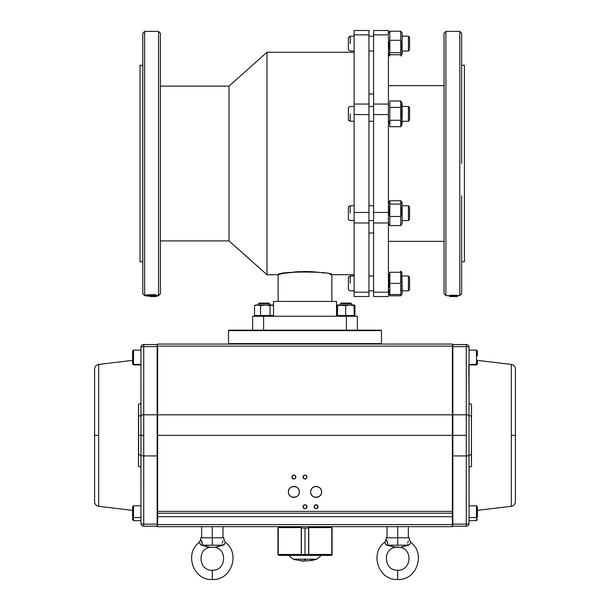 <?xml version="1.0" encoding="UTF-8"?>
<svg xmlns="http://www.w3.org/2000/svg" width="610" height="610" viewBox="0 0 610 610"><rect width="100%" height="100%" fill="white"/><g stroke="black" fill="none" stroke-linecap="round" stroke-linejoin="round"><path stroke-width="0.91" d="M303.597 271.45L305 271.442C288.675 272.556 279.708 273.654 278.122 274.736C279.708 273.654 288.675 272.556 305 271.442L320.738 272.579M329.827 274.256L331.878 274.736C333.601 271.175 276.414 271.16 278.122 274.736L278.122 301.431M323.994 273.097L322.69 272.883M319.983 272.472L310.322 271.572M299.815 271.564L289.277 272.579M287.279 272.883L285.998 273.097M280.158 274.264L278.122 274.736L266.997 274.736L266.997 163.51L266.997 274.736L228.994 240.904L228.994 86.117L228.994 240.904L160.407 240.904M160.407 86.117L228.994 86.117L266.997 52.285L266.997 163.51L266.997 52.285L354.128 52.285M388.417 220.584L388.417 50.996M368.958 220.584L373.587 220.584L373.587 292.159L388.417 292.159L388.417 296.521L373.587 296.521L373.587 292.159L373.587 296.521L388.417 296.521L373.587 296.521L388.417 296.521L388.417 275.979M388.417 103.425L388.417 36.203M373.587 222.963L373.587 212.44L373.587 222.963L388.417 222.963L373.587 222.963L373.587 292.159L388.417 292.159L388.417 222.963L388.417 290.81M388.417 34.861L388.417 30.5L373.587 30.5L388.417 30.5L373.587 30.5L373.587 34.861L373.587 30.5L388.417 30.5L388.417 34.861L373.587 34.861L373.587 104.058L373.587 34.861L388.417 34.861M160.407 206.073C160.407 192.928 160.407 192.928 160.407 206.073C160.407 219.219 160.407 219.219 160.407 206.073M158.554 295.591L160.407 293.738L160.407 120.948M160.407 110.746L160.407 93.993M444.034 120.948C444.034 134.093 444.034 134.093 444.034 120.948C444.034 107.795 444.034 107.795 444.034 120.948M445.887 31.43L444.034 33.283L444.034 293.738L445.887 295.591M461.648 120.948C461.648 134.093 461.648 134.093 461.648 120.948C461.648 107.795 461.648 107.795 461.648 120.948M459.795 295.591L461.648 293.738L461.648 195.879M461.648 206.073L461.648 233.028M142.793 206.073C142.793 219.219 142.793 219.219 142.793 206.073M144.646 31.43L142.793 33.283L142.793 293.738L142.793 131.142M142.793 120.948L142.793 70.79M142.793 70.943L142.793 93.993M354.128 113.849L354.128 296.521L368.958 296.521L354.128 296.521L368.958 296.521L354.128 296.521L354.128 292.159L368.958 292.159L368.958 296.521L368.958 222.963L368.958 292.159L354.128 292.159L354.128 222.963L368.958 222.963L354.128 222.963L354.128 212.44L368.958 212.44L368.958 222.963L368.958 104.058L368.958 212.44L354.128 212.44L354.128 114.581L368.958 114.581L354.128 114.581L354.128 110.73M354.128 104.058L354.128 34.861L368.958 34.861L368.958 30.5L368.958 34.861L354.128 34.861L354.128 30.5L368.958 30.5L354.128 30.5L368.958 30.5L354.128 30.5L354.128 104.058L368.958 104.058L368.958 34.861L368.958 104.058L354.128 104.058L354.128 114.581M461.648 261.759L464.423 261.759L464.423 65.262L464.423 163.51L464.423 65.262L461.648 65.262M142.793 65.262L140.01 65.262L140.01 261.759L140.01 65.262L140.01 261.759L142.793 261.759M373.587 113.849C373.587 103.692 373.587 103.692 373.587 113.849L373.587 104.058L388.417 104.058L373.587 104.058L373.587 212.44L373.587 114.581L388.417 114.581L373.587 114.581M357.368 316.262L252.631 316.262L252.631 330.162L252.631 316.262L252.631 330.162L252.631 316.262L346.396 316.262L346.396 330.162L346.396 316.262L357.368 316.262L357.368 330.162L357.368 316.262M354.128 274.736L331.878 274.736L331.878 301.431M294.744 271.923L297.1 271.732M308.568 271.496L317.574 272.167M336.514 316.262L336.514 301.431L273.486 301.431L273.486 305.64M273.486 316.262L273.486 315.576M461.648 163.51L461.648 33.283L459.795 31.43M142.793 163.51L142.793 293.738L144.646 295.591M160.407 163.51L160.407 33.283L158.554 31.43M388.417 222.963L388.417 212.44L373.587 212.44L388.417 212.44L388.417 104.058M263.604 330.162L263.604 316.262L263.604 330.162M388.417 121.268L388.417 106.437M305 301.431L273.486 301.431L305 301.431M409.554 289.674L409.554 277.123L409.554 289.674L408.418 290.81L408.418 275.979L408.418 290.81L402.135 290.81M402.135 50.996L402.135 33.192L402.135 36.203L408.418 36.203L409.554 37.347L409.554 49.898L408.418 51.034L408.418 36.203L408.418 51.034L402.135 51.034L402.135 54.046L402.135 51.034M402.135 106.437L408.418 106.437L409.554 107.574L409.554 113.849C409.554 121.947 409.554 121.947 409.554 113.849C409.554 105.759 409.554 105.759 409.554 113.849L409.554 120.124L408.418 121.268L408.418 106.437L408.418 121.268L402.135 121.268M402.135 205.753L408.418 205.753L409.554 206.889L409.554 219.447L408.418 220.584L408.418 205.753L408.418 220.584L402.135 220.584L402.135 205.799M350.231 43.623L350.231 36.203L350.231 43.623M350.231 283.398L350.231 275.979L350.231 283.398M350.231 213.172L350.231 205.753L350.231 213.172M350.231 113.849L350.231 121.268L350.231 113.849M368.958 114.581L368.958 104.058M401.624 279.685L400.747 283.398L400.747 294.523L401.738 294.523L402.135 293.822L402.135 283.398C402.135 296.841 402.135 296.841 402.135 283.398C402.135 269.948 402.135 269.948 402.135 283.398L401.738 272.273L389.813 272.273L389.813 283.398L400.747 283.398L400.747 272.273L400.747 283.398L389.813 283.398L389.813 294.523L400.747 294.523L389.813 294.523M402.135 103.425L402.135 124.28L402.135 103.425L400.747 101.008L389.813 101.008L400.747 101.008L400.747 107.429L400.747 101.008M400.747 200.766L401.51 201.651L400.747 204.083L401.51 213.172L400.747 216.489L400.747 225.578L389.813 225.578L389.813 216.489L389.813 225.578L400.747 225.578L400.747 216.489L389.813 216.489L400.747 216.489L400.747 200.766L389.813 200.766L389.813 204.083L400.747 204.083L389.813 204.083L389.813 216.489L389.05 213.172L389.813 204.083L389.05 201.651L389.813 200.766M388.822 32.498L389.813 31.217L389.813 40.298L400.747 40.298L400.747 31.217L389.813 31.217L400.747 31.217L400.747 40.298L389.813 40.298L389.813 52.704L400.747 52.704L400.747 40.298L401.51 43.623L400.747 52.704L401.51 55.136L400.747 56.029L401.51 53.596M401.738 32.498L400.747 31.217M388.822 123.479L389.813 120.269L389.813 126.697L400.747 126.697L389.813 126.697M400.762 120.307L401.738 123.479L400.747 126.697L400.747 120.269L389.813 120.269L400.747 120.269L400.747 107.429L389.813 107.429L389.813 101.008L389.813 107.429L400.747 107.429L401.738 113.849L400.747 120.269L400.747 126.697L402.135 124.28M389.05 293.372L388.875 290.223M400.747 295.804L389.813 295.804L400.747 295.804L401.685 294.523L400.747 295.804M401.723 104.546L401.502 105.728M401.494 105.751L400.747 107.429M389.813 54.747L389.348 53.177L389.813 54.747L400.747 54.747L401.205 53.177M389.348 281.828L388.875 287.691M389.058 280.463L388.936 279.685M388.822 277.832L389.813 272.273M389.348 292.945L389.813 295.804M389.813 107.429L389.813 120.269M400.747 294.523L400.747 283.398L401.502 280.47M389.05 283.398L388.875 279.106M348.379 113.849C348.379 121.947 348.379 121.947 348.379 113.849C348.379 105.751 348.379 105.751 348.379 113.849M348.379 289.674L348.379 277.115L348.379 289.674L350.231 290.81L354.128 290.81M348.379 48.06L348.379 39.185M348.379 217.61L348.379 208.727M409.554 39.185L409.554 48.06M409.554 208.727L409.554 217.61M388.417 223.595L389.813 225.578M389.05 53.596L389.813 56.029L389.05 55.136L389.813 52.704L389.05 43.623L389.813 40.298L389.813 31.217M401.609 111.607L401.502 110.822M401.616 290.81L401.677 290.307M401.723 289.514L401.738 288.965M401.609 287.005L401.51 286.372M401.494 286.296L401.327 285.465M401.738 277.809L401.578 275.69M400.747 225.578L402.135 223.595L402.135 202.741L401.51 201.651M401.738 54.747L402.135 54.046L402.135 33.192M401.51 271.885L400.747 270.992L401.212 272.273M354.128 205.753L350.231 205.753L348.379 206.889L348.379 219.447L350.231 220.584L354.128 220.584M348.379 37.347L350.231 36.203L348.379 37.347L348.379 49.898L350.231 51.034L354.128 51.034M354.128 106.437L350.231 106.437L348.379 107.574L348.379 120.132L350.231 121.268L354.128 121.268M453.535 296.445L453.535 295.522L449.631 295.392L453.535 295.209L457.431 295.392L457.431 296.315L449.631 296.315L457.431 296.315M452.323 295.514L451.88 295.484M450.767 295.446L449.86 295.446M450.119 295.469L450.805 295.499M450.149 295.301L450.66 295.339M449.631 295.637L445.887 295.637L445.887 31.377L459.795 31.377L459.795 295.637L457.431 295.637M451.812 296.239L451.812 295.316L450.584 295.171L450.584 296.094L450.584 295.171M453.055 295.972L453.055 295.049M457.241 296.368L455.525 296.559L457.241 296.521M449.822 296.513L453.352 296.559M457.241 296.506L455.525 296.216M455.525 295.637L455.525 296.567L449.631 296.506L455.525 296.437M449.631 296.506L449.631 295.575M453.535 296.14L453.535 295.209M455.395 296.208L450.393 296.315L455.395 296.208M449.631 296.315L449.631 295.392M453.535 295.263L450.393 295.392L453.535 295.492M154.33 295.347L152.187 295.377M155.756 295.339L154.513 295.4M154.376 295.232L155.779 295.087M150.845 295.27L152.172 295.255M154.33 295.575L155.748 295.614M155.763 295.507L154.33 295.514M154.826 295.614L154.33 295.614M145.79 295.637L144.646 295.637L144.646 31.377L158.554 31.377L158.554 295.637L154.803 295.461M154.177 295.209L155.741 294.76L150.357 294.653L154.33 294.912L150.373 295.164L154.33 295.209M150.212 294.844L145.79 294.988L145.79 295.911L151.402 296.292L147.597 295.941L150.212 295.568L145.79 295.911M152.538 295.614L152.843 296.544L154.238 296.544L154.238 295.614L155.253 295.667M150.357 295.537L150.365 296.536L150.35 295.621L150.365 296.536L152.538 296.536M154.017 296.315L150.357 296.46M153.941 296.506L153.529 296.445L153.941 296.506M154.238 296.544L155.756 296.468L154.017 296.368M155.253 295.614L155.253 296.536L155.253 295.614M150.212 294.653L150.212 295.568M148.436 294.615L148.436 295.537M148.413 295.209L148.413 296.132M150.434 295.232L150.434 296.163L150.434 295.232M155.756 296.338L150.601 296.163L155.756 296.338M150.601 295.24L150.601 296.163L150.601 295.24M151.57 295.37L151.57 296.292M154.33 295.392L154.33 296.323M155.741 295.675L150.357 295.575L154.33 295.835L150.373 296.086L155.741 295.675M154.33 294.912L154.33 295.835M154.33 295.019L154.33 295.941M154.345 296.551L150.35 296.544L154.338 296.567M155.763 296.567L154.002 296.567M155.733 296.49L154.833 296.544M150.334 295.583L150.334 296.513M155.786 295.209L155.786 296.132L157.738 296.109L155.763 296.308M156.053 295.209L156.053 296.132M154.391 295.354L154.391 296.277L154.391 295.354M156.312 295.164L156.312 296.086L157.738 295.949L157.738 295.026M285.533 526.666L324.467 526.666L285.533 526.666M344.025 526.666L269.872 526.666L344.025 526.666M452.376 414.808L157.624 414.808L157.624 435.365L452.376 435.365L452.376 346.137L157.624 346.137L157.624 344.07L452.376 344.07L452.376 346.137L452.376 344.07L157.624 344.07L157.624 414.808L157.624 346.137L452.376 346.137L452.376 414.808L157.624 414.808L157.624 511.371L157.624 435.365L452.376 435.365L452.376 511.371L157.624 511.371L157.624 526.666L452.376 526.666L408.349 526.666L408.349 537.791M222.97 526.666L265.975 526.666L222.97 526.666L222.97 537.791M314.31 506.025A1.944 1.944 0 0 0 314.173 506.742A1.944 1.944 0 0 1 316.125 504.79A1.944 1.944 0 0 1 318.069 506.742C316.773 504.226 315.477 504.226 314.173 506.742C315.477 509.251 316.773 509.251 318.069 506.742A1.944 1.944 0 0 0 317.52 505.385M303.193 506.025A1.944 1.944 0 0 0 303.056 506.742A1.944 1.944 0 0 1 305 504.79A1.944 1.944 0 0 1 306.944 506.742C305.648 504.226 304.352 504.226 303.056 506.742C304.352 509.251 305.648 509.251 306.944 506.742A1.944 1.944 0 0 0 306.815 506.025M303.193 476.364A1.944 1.944 0 0 0 303.056 477.081A1.944 1.944 0 0 1 305 475.129A1.944 1.944 0 0 1 306.944 477.081C305.648 474.565 304.352 474.565 303.056 477.081C304.352 479.59 305.648 479.59 306.944 477.081A1.944 1.944 0 0 0 306.815 476.364M292.503 475.701A1.944 1.944 0 0 0 291.931 477.081A1.944 1.944 0 0 1 293.875 475.129A1.944 1.944 0 0 1 295.827 477.081C294.523 474.565 293.227 474.565 291.931 477.081C293.227 479.59 294.523 479.59 295.827 477.081A1.944 1.944 0 0 0 295.27 475.724M321.211 493.925A5.467 5.467 0 0 0 321.592 491.912C321.897 484.858 310.353 484.858 310.658 491.912C310.353 498.957 321.897 498.957 321.592 491.912A5.467 5.467 0 0 1 316.125 497.379A5.467 5.467 0 0 1 310.658 491.912A5.467 5.467 0 0 0 310.726 492.788M298.961 493.925A5.467 5.467 0 0 0 299.342 491.912C299.647 484.858 288.103 484.858 288.408 491.912C288.103 498.957 299.647 498.957 299.342 491.912A5.467 5.467 0 0 1 293.875 497.379A5.467 5.467 0 0 1 288.408 491.912A5.467 5.467 0 0 0 288.477 492.788M157.624 513.223L452.376 513.223L452.376 516.678L157.624 516.678L452.376 516.678L452.376 524.592L157.624 524.592L157.624 513.223L452.376 513.223L157.624 513.223L157.624 511.371L157.624 513.223C157.624 518.309 157.624 518.309 157.624 513.223L452.376 513.223L452.376 511.371L452.376 526.666L408.349 526.666M452.376 435.365L452.376 511.371L157.624 511.371M157.624 524.592L157.624 526.666L452.376 526.666L452.376 524.592L157.624 524.592M452.376 513.223L452.376 511.371M310.742 492.865A5.467 5.467 0 0 0 311.535 494.885M311.542 494.901A5.467 5.467 0 0 0 312.167 495.686M312.259 495.778A5.467 5.467 0 0 0 313.037 496.426M313.128 496.487A5.467 5.467 0 0 0 314.005 496.952M314.112 496.99A5.467 5.467 0 0 0 315.034 497.264M315.126 497.287A5.467 5.467 0 0 0 315.95 497.371M316.125 497.379A5.467 5.467 0 0 0 317.017 497.303M317.078 497.295A5.467 5.467 0 0 0 319.899 495.861M319.991 495.778A5.467 5.467 0 0 0 320.639 494.992M320.7 494.901A5.467 5.467 0 0 0 321.165 494.031M310.742 490.913A5.467 5.467 0 0 0 310.658 491.912A5.467 5.467 0 0 1 316.125 486.437A5.467 5.467 0 0 1 321.592 491.912A5.467 5.467 0 0 0 321.523 491.027M321.508 490.951A5.467 5.467 0 0 0 320.715 488.938M320.7 488.915A5.467 5.467 0 0 0 320.075 488.13M319.991 488.038A5.467 5.467 0 0 0 319.205 487.39M319.114 487.329A5.467 5.467 0 0 0 318.245 486.864M318.138 486.826A5.467 5.467 0 0 0 317.208 486.551M317.116 486.528A5.467 5.467 0 0 0 316.3 486.445M316.125 486.437A5.467 5.467 0 0 0 315.233 486.513M315.172 486.521A5.467 5.467 0 0 0 313.151 487.321M313.128 487.329A5.467 5.467 0 0 0 312.343 487.954M312.259 488.038A5.467 5.467 0 0 0 311.603 488.824M311.542 488.915A5.467 5.467 0 0 0 311.085 489.792M311.039 489.899A5.467 5.467 0 0 0 310.764 490.821M288.492 492.865A5.467 5.467 0 0 0 289.925 495.686M290.009 495.778A5.467 5.467 0 0 0 290.795 496.426M290.886 496.487A5.467 5.467 0 0 0 291.755 496.952M291.862 496.99A5.467 5.467 0 0 0 292.792 497.264M292.884 497.287A5.467 5.467 0 0 0 293.7 497.371M293.875 497.379A5.467 5.467 0 0 0 294.767 497.303M294.828 497.295A5.467 5.467 0 0 0 296.849 496.494M296.872 496.487A5.467 5.467 0 0 0 297.657 495.861M297.741 495.778A5.467 5.467 0 0 0 298.397 494.992M298.458 494.901A5.467 5.467 0 0 0 298.915 494.031M288.5 490.913A5.467 5.467 0 0 0 288.408 491.912A5.467 5.467 0 0 1 293.875 486.437A5.467 5.467 0 0 1 299.342 491.912A5.467 5.467 0 0 0 299.274 491.027M299.258 490.951A5.467 5.467 0 0 0 298.465 488.938M298.458 488.915A5.467 5.467 0 0 0 297.832 488.13M297.741 488.038A5.467 5.467 0 0 0 296.963 487.39M296.872 487.329A5.467 5.467 0 0 0 295.995 486.864M295.888 486.826A5.467 5.467 0 0 0 294.965 486.551M294.874 486.528A5.467 5.467 0 0 0 294.05 486.445M293.875 486.437A5.467 5.467 0 0 0 292.983 486.513M292.922 486.521A5.467 5.467 0 0 0 290.101 487.954M290.009 488.038A5.467 5.467 0 0 0 289.361 488.824M289.3 488.915A5.467 5.467 0 0 0 288.835 489.792M288.789 489.899A5.467 5.467 0 0 0 288.515 490.821M295.255 475.701A1.944 1.944 0 0 0 294.63 475.281M294.592 475.266A1.944 1.944 0 0 0 293.906 475.129M293.875 475.129A1.944 1.944 0 0 0 293.166 475.266M293.158 475.266A1.944 1.944 0 0 0 292.518 475.686M306.807 476.364A1.944 1.944 0 0 0 306.395 475.724M306.38 475.701A1.944 1.944 0 0 0 305.747 475.281M305.717 475.266A1.944 1.944 0 0 0 305.031 475.129M305 475.129A1.944 1.944 0 0 0 303.2 476.326M306.807 506.025A1.944 1.944 0 0 0 306.395 505.385M306.38 505.362A1.944 1.944 0 0 0 305.747 504.943M305.717 504.928A1.944 1.944 0 0 0 305.031 504.79M305 504.79A1.944 1.944 0 0 0 303.2 505.987M317.497 505.362A1.944 1.944 0 0 0 316.155 504.79M316.125 504.79A1.944 1.944 0 0 0 314.325 505.987M305 479.025A1.944 1.944 0 0 0 306.944 477.081A1.944 1.944 0 0 1 305 479.025A1.944 1.944 0 0 1 303.056 477.081A1.944 1.944 0 0 0 303.185 477.79M303.193 477.798A1.944 1.944 0 0 0 303.605 478.438M303.62 478.453A1.944 1.944 0 0 0 304.253 478.873M304.283 478.888A1.944 1.944 0 0 0 304.969 479.025M317.497 508.115A1.944 1.944 0 0 0 318.069 506.742A1.944 1.944 0 0 1 316.125 508.687A1.944 1.944 0 0 1 314.173 506.742A1.944 1.944 0 0 0 314.729 508.099M314.745 508.115A1.944 1.944 0 0 0 315.37 508.534M315.408 508.549A1.944 1.944 0 0 0 316.094 508.687M316.125 508.687A1.944 1.944 0 0 0 316.834 508.549M316.842 508.549A1.944 1.944 0 0 0 317.482 508.13M305 508.687A1.944 1.944 0 0 0 306.944 506.742A1.944 1.944 0 0 1 305 508.687A1.944 1.944 0 0 1 303.056 506.742A1.944 1.944 0 0 0 303.185 507.451M303.193 507.459A1.944 1.944 0 0 0 303.605 508.099M303.62 508.115A1.944 1.944 0 0 0 304.253 508.534M304.283 508.549A1.944 1.944 0 0 0 304.969 508.687M293.875 479.025A1.944 1.944 0 0 0 295.827 477.081A1.944 1.944 0 0 1 293.875 479.025A1.944 1.944 0 0 1 291.931 477.081A1.944 1.944 0 0 0 292.48 478.438M292.503 478.453A1.944 1.944 0 0 0 293.845 479.025M511.325 506.3C513.841 505.797 515.198 504.264 515.404 501.702L515.404 435.365L515.404 501.702L515.404 435.365L511.325 435.365L511.325 506.3L477.401 510.372L511.325 506.3L511.325 364.437L477.401 360.365L511.325 364.437L511.325 435.365L515.404 435.365L515.404 369.035C515.198 366.473 513.841 364.94 511.325 364.437M469.059 349.355L469.059 403.004A2.783 1.144 180 0 0 471.507 404.148A2.783 1.144 -0 0 1 469.059 403.004L469.059 347.311A2.783 0.709 180 0 0 466.276 346.602L466.276 414.815L452.841 414.815L452.841 346.602L466.276 346.602L466.276 414.815A2.783 0.709 -0 0 1 469.006 415.387A2.783 0.709 180 0 0 471.4 415.959L471.507 466.589A2.783 1.144 0 0 0 469.059 467.733L469.059 505.812L469.059 503.395L469.059 505.812L476.479 505.812L476.479 517.516L469.059 517.516L476.479 517.516L476.479 505.812L477.401 506.742L477.401 516.983A0.93 0.534 180 0 1 476.479 517.516L476.479 520.643L476.479 517.516A0.93 0.534 -0 0 0 477.401 516.983L477.401 509.472M469.059 513.223L469.059 505.812M469.059 520.643L476.479 520.643L477.401 519.712L476.479 520.643M469.059 467.733L469.006 415.387A2.783 0.709 180 0 0 466.276 414.815L466.276 455.922A2.783 0.709 -0 0 0 469.006 455.35L469.059 523.426A2.783 0.709 180 0 1 466.276 524.135L466.276 526.201A2.783 2.783 0 0 0 469.059 523.426L469.059 467.733A2.783 1.144 180 0 1 471.507 466.589L471.4 454.778A2.783 0.709 0 0 0 469.006 455.35A2.783 0.709 180 0 1 466.276 455.922L466.276 524.135L452.841 524.135L452.841 455.922L466.276 455.922L466.276 524.135A2.783 0.709 0 0 0 469.059 523.426L469.059 523.426A2.783 2.783 0 0 1 466.276 526.201L452.841 526.201A0.465 0.465 0 0 1 452.376 525.744A0.465 0.465 0 0 0 452.841 526.201L466.276 526.201L466.276 524.135L452.841 524.135L452.841 455.922L466.276 455.922L466.276 414.815L452.841 414.815L452.841 435.365L466.276 435.365L452.841 435.365L452.841 455.922L452.376 455.8L452.841 455.922L452.841 346.602L452.376 346.716M468.785 365.39L469.059 403.004L469.059 347.311A2.783 2.783 0 0 0 466.276 344.536L452.841 344.536A0.465 0.465 0 0 0 452.376 344.993A0.465 0.465 0 0 1 452.841 344.536L452.841 346.602L466.276 346.602L466.276 344.536A2.783 2.783 0 0 1 469.059 347.311A2.783 2.783 0 0 0 466.276 344.536L452.841 344.536M471.507 404.148L471.4 454.778A2.783 0.709 180 0 0 469.006 455.35L469.059 364.925L476.479 364.925L476.479 364.383L469.059 364.383L476.479 364.383L476.479 350.094L476.479 364.383A0.93 0.862 -0 0 0 477.401 363.529L477.401 360.152M452.376 414.937L452.841 414.815L452.376 414.937M452.376 524.02L452.841 524.135L452.841 526.201M469.059 403.004L469.006 415.387L469.059 403.004M471.4 415.959A2.783 0.709 -0 0 1 469.006 415.387M469.059 523.426A2.783 2.783 180 0 1 466.475 526.194M466.276 344.536L466.276 346.602A2.783 0.709 -0 0 1 469.059 347.311A2.783 2.783 0 0 0 466.673 344.558M98.675 364.437L98.675 506.3L132.599 510.372L98.675 506.3L98.675 364.437L132.599 360.365L98.675 364.437C96.159 364.94 94.802 366.473 94.596 369.035L94.596 435.365L94.596 369.035M138.554 460.771L138.493 466.589A2.783 1.144 180 0 1 140.94 467.733A2.783 1.144 0 0 0 138.493 466.589L138.493 404.148A2.783 1.144 180 0 0 140.94 403.004L140.94 364.925L140.94 403.004A2.783 1.144 -0 0 1 138.493 404.148L138.6 415.959A2.783 0.709 180 0 0 140.994 415.387A2.783 0.709 -0 0 1 143.724 414.815L143.724 346.602L157.159 346.602L157.159 414.815L143.724 414.815L143.724 455.922L157.159 455.922L157.159 524.135L143.724 524.135L143.724 455.922L157.159 455.922L157.159 414.815L143.724 414.815L143.724 346.602A2.783 0.709 180 0 0 140.94 347.311L140.94 523.426A2.783 2.783 0 0 0 143.724 526.201L157.159 526.201L143.724 526.201A2.783 2.783 0 0 1 140.94 523.426A2.783 0.709 0 0 0 143.724 524.135L143.724 455.922A2.783 0.709 180 0 1 140.994 455.35A2.783 0.709 0 0 0 143.724 455.922L143.724 435.365L140.994 435.365L143.724 435.365L143.724 414.815A2.783 0.709 180 0 0 140.994 415.387L140.994 455.35A2.783 0.709 -0 0 0 138.6 454.778L138.6 435.365L140.994 435.365L138.6 435.365L138.6 415.959A2.783 0.709 0 0 0 140.994 415.387L140.94 347.311A2.783 2.783 0 0 1 143.724 344.536L157.159 344.536L143.724 344.536A2.783 2.783 0 0 0 140.94 347.311A2.783 2.783 -0 0 1 143.327 344.558A2.783 2.783 0 0 0 140.994 346.747M157.159 435.365L157.624 435.365M140.94 513.223L140.94 521.382L140.94 520.643L133.521 520.643L133.521 517.516L133.521 520.643L132.599 519.712L132.599 509.472M140.94 357.506L140.94 365.664L140.94 364.925L133.521 364.925L132.599 363.995L132.599 351.017L132.599 360.152M143.724 344.536L143.724 346.602L143.724 344.536L157.159 344.536A0.465 0.465 0 0 1 157.624 344.993A0.465 0.465 0 0 0 157.159 344.536L143.724 344.536A2.783 2.783 0 0 0 140.94 347.311L140.94 350.094L140.94 347.311A2.783 0.709 0 0 1 143.724 346.602L157.159 346.602L157.159 414.815L157.624 414.937M94.596 435.365L98.675 435.365L94.596 435.365L94.596 501.702L94.596 435.365M138.6 454.778A2.783 0.709 180 0 1 140.994 455.35L140.94 523.426A2.783 2.783 180 0 0 143.724 526.201L157.159 526.201A0.465 0.465 0 0 0 157.624 525.744A0.465 0.465 0 0 1 157.159 526.201L157.159 524.135L157.624 524.02M157.624 346.716L157.159 346.602L157.159 344.536A0.465 0.465 0 0 1 157.624 344.993M157.624 455.8L157.159 455.922L157.159 524.135L143.724 524.135L143.724 526.201L143.724 524.135A2.783 0.709 180 0 1 140.94 523.426A2.783 2.783 0 0 0 143.327 526.178M157.159 526.201L143.724 526.201A2.783 2.783 0 0 1 140.94 523.426M140.94 467.733L140.971 461.595M477.401 515.473L477.401 517.257M477.401 355.904L477.401 351.017L476.479 350.094L477.401 351.017M477.401 363.529A0.93 0.862 180 0 1 476.479 364.383L476.479 364.925L477.401 363.995M140.94 517.516L133.521 517.516L140.94 517.516M140.94 505.812L133.521 505.812L133.521 517.516L133.521 505.812L132.599 506.742L132.599 516.983A0.93 0.534 0 0 0 133.521 517.516A0.93 0.534 180 0 1 132.599 516.983L132.599 519.712L133.521 520.643L140.94 520.643M132.599 506.742L132.599 509.724M132.599 518.447L132.599 516.731M140.94 364.383L133.521 364.383L140.94 364.383M132.599 353.259L132.599 351.017L133.521 350.094L140.94 350.094L133.521 350.094L133.521 364.383L133.521 350.094L132.599 351.017L132.599 363.529A0.93 0.862 -0 0 0 133.521 364.383A0.93 0.862 180 0 1 132.599 363.529L132.599 363.995M132.599 361.76L132.599 363.529M132.599 354.86L132.599 355.904M201.651 526.666L201.651 537.791M216.184 547.025L224.007 544.905L225.304 542.32C240.569 553.148 231.533 580.682 212.31 579.5C231.533 580.682 240.569 553.148 225.304 542.32L223.893 539.415L223.893 537.791L212.31 537.791L212.31 526.666L212.31 545.203L221.773 545.203C224.244 537.7 224.244 537.7 221.773 545.203L202.848 545.203L212.31 545.203L212.31 537.791L200.72 537.791L200.72 539.415L202.848 545.203L200.614 544.905L201.788 545.149M387.03 526.666L387.03 537.791M401.563 547.025L409.386 544.905L410.683 542.32C425.948 553.148 416.912 580.682 397.689 579.5C416.912 580.682 425.948 553.148 410.683 542.32L409.279 539.415L409.279 537.791L397.689 537.791L397.689 526.666L397.689 545.203L407.152 545.203C409.623 537.7 409.623 537.7 407.152 545.203L388.227 545.203L397.689 545.203L397.689 537.791L386.107 537.791L386.107 539.415L388.227 545.203L385.993 544.905L384.696 542.32C369.431 553.148 378.467 580.682 397.689 579.5C378.467 580.682 369.431 553.148 384.696 542.32L385.993 544.905L395.463 547.277C382.165 549.008 384.01 571.021 397.689 570.228C411.369 571.021 413.214 549.008 399.916 547.277C413.214 549.008 411.369 571.021 397.689 570.228C384.01 571.021 382.165 549.008 395.463 547.277L388.227 545.203C385.657 537.479 385.657 537.479 388.227 545.203L388.204 545.203M386.008 544.905L387.167 545.149M387.762 545.279L388.379 545.416M390.804 546.026L391.323 546.171M391.872 546.339L392.527 546.545M392.878 546.659L393.32 546.827M393.709 546.979L401.075 547.277L407.007 545.416M402.501 546.659L401.975 546.857M397.689 579.5L397.689 570.228L397.689 579.5M408.296 541.268L408.067 541.779M407.175 545.066L407.152 545.203C409.722 537.479 409.722 537.479 407.152 545.203L409.386 544.905L407.205 544.837M387.693 542.816L387.014 541.116M401.075 547.277L394.304 547.277L391.91 546.346M403.149 546.446L402.508 546.659M408.364 541.116L407.61 543.068M410.683 542.32L409.386 544.905M387.274 545.126L387.701 545.18M387.281 541.711L387.083 541.268M386.336 539.819L386.107 539.415L384.696 542.32M385.695 543.83L385.84 544.212M202.383 545.279L203 545.416M205.425 546.026L205.944 546.171M208.33 546.979L207.148 546.545M207.499 546.659L207.941 546.827M215.696 547.277L210.084 547.277C196.786 549.008 198.631 571.021 212.31 570.228C225.99 571.021 227.835 549.008 214.537 547.277C227.835 549.008 225.99 571.021 212.31 570.228C198.631 571.021 196.786 549.008 210.084 547.277L200.614 544.905L199.317 542.32C184.052 553.148 193.088 580.682 212.31 579.5C193.088 580.682 184.052 553.148 199.317 542.32L200.614 544.905L208.925 547.277L215.696 547.277L224.007 544.905L221.773 545.203C224.343 537.479 224.343 537.479 221.773 545.203L221.796 545.066M223.992 544.905L221.605 545.416M217.77 546.446L216.596 546.857M212.31 579.5L212.31 570.228L212.31 579.5M222.917 541.268L222.688 541.779M202.314 542.816L201.635 541.116M225.304 542.32L224.007 544.905L221.827 544.837M222.985 541.116L222.231 543.068M201.895 545.126L202.322 545.18M201.902 541.711L201.704 541.268M200.957 539.819L200.72 539.415L199.317 542.32M202.848 545.203C200.278 537.479 200.278 537.479 202.848 545.203L200.614 544.905M200.316 543.83L200.461 544.212M330.849 555.397L308.858 555.397L330.849 555.397L331.802 554.475L331.802 527.597L308.752 527.597L308.752 554.475L331.802 554.475L308.752 554.475L308.752 527.597M309.354 555.397L300.646 555.397M283.635 555.397L301.142 555.397L301.248 554.475L301.142 555.397L279.151 555.397L278.198 554.475L301.248 554.475L301.248 527.597L278.198 527.597L278.198 554.475L278.198 527.597M277.931 528.054L277.931 554.475L279.121 555.397L278.175 554.475L278.175 528.054L277.931 554.475L279.121 555.397L283.452 555.397L279.106 555.397L288.873 555.397A21.792 21.792 0 0 0 293.41 559.202L316.59 559.202A21.792 21.792 0 0 0 321.127 555.397L318.405 555.397M301.851 555.397L311.146 555.397M301.393 554.475L301.332 555.397L308.668 555.397L308.607 554.475L301.393 554.475L305 554.475L305 528.054L305 554.475L308.607 554.475L308.607 528.054L301.393 528.054L301.332 555.397L308.858 555.397L308.752 554.475L308.668 555.397L309.148 555.397L300.852 555.397L301.332 555.397L301.248 527.597M308.858 555.397L308.752 554.475M296.048 555.397L293.57 555.397M291.595 555.397L279.151 555.397L278.198 554.475L301.248 554.475M321.127 555.397A21.792 21.792 0 0 1 316.59 559.202L302.789 559.202M302.72 559.202L300.661 559.202M300.539 559.202L298.633 559.202M298.305 559.202L296.879 559.202M296.796 559.202L294.317 559.202M294.043 559.202L293.41 559.202A21.792 21.792 0 0 1 288.873 555.397L291.397 555.397M303.223 555.397L308.149 555.397M316.59 559.202A35.456 35.456 0 0 1 314.829 559.759L305.694 561.131L314.829 559.759A35.456 35.456 0 0 0 316.59 559.202L293.41 559.202A35.456 35.456 0 0 0 295.171 559.759L304.306 561.131L304.306 559.759L305.694 559.759L305.694 561.131L305.694 559.759L304.306 559.759L305.694 559.759L304.306 559.759L304.306 561.131L295.171 559.759A35.456 35.456 0 0 1 293.41 559.202L293.913 559.202M294.668 559.202L296.826 559.202M297.543 559.202L304.642 559.202M305 559.202L313.143 559.202M314.806 559.759L310.696 560.682M301.043 560.918L304.306 561.131L304.306 559.759L304.306 561.131M305.694 561.131L305.694 559.759L305.694 561.131M332.069 528.054L332.069 554.475L331.825 528.054L332.069 554.475L331.138 555.397A0.93 0.93 0 0 0 332.069 554.475M331.138 555.397L326.548 555.397L330.879 555.397L331.802 554.475M331.794 554.711L330.879 555.397M308.607 554.475L308.668 555.397L308.607 554.475M272.151 304.985L272.99 305.702M272.151 316.232L272.609 316.094M255.918 316.232L255.46 316.094M256.261 304.954L254.515 305.702L254.515 315.515L256.726 316.209M272.289 304.954L273.554 305.702L273.554 315.515L260.539 315.515L260.539 305.702L257.527 304.954L254.515 305.702M338.283 315.767L337.643 316.254M337.604 316.239L337.002 315.515L337.002 305.702L337.711 304.954M353.602 315.69L354.288 316.254M354.326 316.239L354.921 315.515L354.921 305.702L354.212 304.954L354.448 315.515L345.672 315.515L345.672 305.702L337.62 304.954L337.483 315.515L345.672 315.515M353.51 305.702L354.212 304.954L351.528 304.954L354.212 304.954M353.731 315.896L351.528 316.262M353.731 305.313L351.528 304.962L354.303 304.954L349.911 304.954L345.672 305.702M350.62 304.954L351.528 304.954M354.158 315.515L354.158 305.702L349.911 304.954L341.577 304.954L337.483 305.702L337.627 304.954L340.403 304.954L340.403 303.612L351.528 303.612L351.528 305.069L351.528 303.612L350.628 303.101L351.528 303.612M354.158 305.702L354.303 304.954M349.911 304.954L348.6 304.954M260.539 315.515L254.515 315.515M269.597 316.186L271.343 316.209M259.677 304.954L271.808 304.954L270.062 305.702L265.304 304.954L260.539 305.702M270.062 315.515L270.062 305.702M265.304 304.954L255.697 304.954M268.705 303.101L269.597 303.612L268.705 303.101L259.372 303.101L258.472 303.612L269.597 303.612L269.597 304.954L270.543 304.954M341.295 303.101L340.403 303.612L341.295 303.101L350.628 303.101M228.994 330.162L381.006 330.162L381.471 330.628L228.529 330.628L228.994 330.162M381.471 343.605L381.006 344.07L228.994 344.07L228.529 343.605L381.471 343.605L381.471 330.628M368.958 233.028L373.587 233.028M368.958 93.993L373.587 93.993M444.034 241.369L388.417 241.369M444.034 85.652L388.417 85.652M368.958 36.203L373.587 36.203L368.958 36.203M368.958 51.034L373.587 51.034M368.958 121.268L373.587 121.268M368.958 106.437L373.587 106.437M368.958 275.979L373.587 275.979L368.958 275.979M368.958 205.753L373.587 205.753M368.958 290.81L373.587 290.81M402.135 275.979L408.418 275.979L402.135 275.979M402.135 36.203L408.418 36.203L409.554 37.347M350.231 36.203L354.128 36.203L350.231 36.203M350.231 275.979L354.128 275.979L350.231 275.979L348.379 277.115L350.231 275.979M388.417 202.741L389.05 201.651M388.417 54.046L389.05 55.136M402.135 54.046L401.51 55.136M409.554 277.123L408.418 275.979L409.554 277.123M98.675 506.3C96.159 505.797 94.802 504.264 94.596 501.702M469.059 350.094L476.479 350.094L469.059 350.094M277.931 554.475L278.861 555.397M258.472 305.031L258.472 303.612M269.597 316.262L269.597 315.644M340.403 304.954L340.403 303.612M228.529 343.605L228.529 330.628"/></g></svg>
